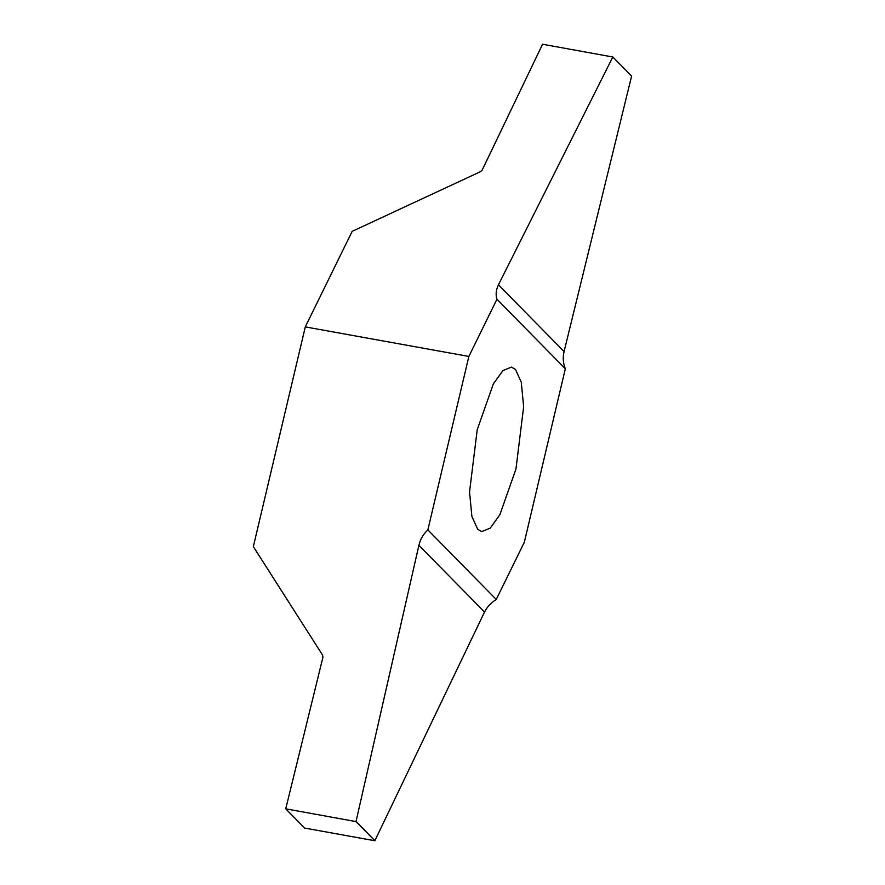 <?xml version="1.0" encoding="UTF-8"?>
<svg xmlns="http://www.w3.org/2000/svg" width="885" height="885" viewBox="0 0 885 885"><rect width="100%" height="100%" fill="white"/><g stroke="black" fill="none" stroke-linecap="round" stroke-linejoin="round"><path stroke-width="1.33" d="M477.701 529.285L471.893 516.431L469.537 491.949L477.236 429.656L493.343 383.913L502.979 370.538L511.453 367.12L515.49 369.41L521.287 382.265L523.643 406.746L515.955 469.039L499.848 514.782L490.213 528.157L481.739 531.575L477.701 529.285M468.862 356.445L496.939 299.219L565.327 368.791L524.329 542.24L496.253 599.466L427.853 529.905L468.862 356.445L305.292 326.897L253.342 546.642L322.605 655.132L322.937 657.245L285.744 808.835L304.617 828.061L374.842 840.75L356.002 821.59L285.744 808.835M356.002 821.59L418.893 545.293C420.309 539.308 423.295 534.175 427.853 529.905M496.253 599.466C490.854 602.906 486.949 607.088 484.526 612.044L374.842 840.75M496.939 299.219C495.523 294.561 496.02 289.76 498.454 284.804L612.807 56.994L542.549 44.25L482.148 170.152L480.544 171.646L352.164 231.361L305.292 326.897M631.647 76.11L612.774 56.939M631.613 76.099L564.077 351.555C562.661 357.54 563.081 363.281 565.327 368.791M356.08 821.545L374.919 840.717M484.526 612.044L418.893 545.293M498.454 284.804L564.077 351.555M285.755 808.89L304.595 828.05"/></g></svg>
